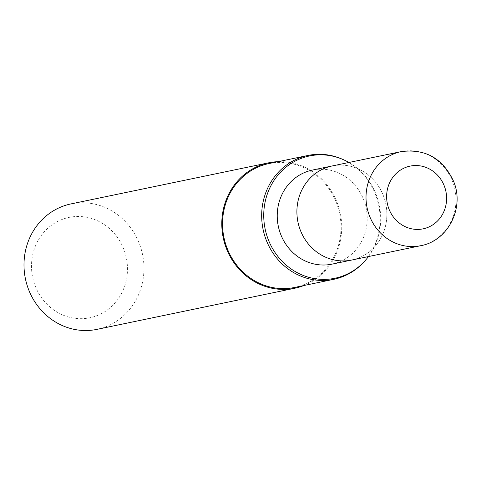 <?xml version="1.0" encoding="UTF-8"?>
<svg xmlns="http://www.w3.org/2000/svg" width="481" height="481" viewBox="0 0 481 481"><rect width="100%" height="100%" fill="white"/><g stroke="black" fill="none" stroke-linecap="round" stroke-linejoin="round"><path stroke-width="0.36" stroke-dasharray="2.4 1.8" d="M331.998 264.141A48.046 44.853 78.3 0 0 363.798 200.024A48.046 44.853 78.3 0 0 312.44 170.064M351.665 260.053A48.046 44.853 78.3 0 0 383.465 195.929A48.046 44.853 78.3 0 0 332.106 165.975A48.046 44.853 78.3 0 1 383.465 195.929A48.046 44.853 78.3 0 1 351.665 260.053M35.131 285.792A51.245 47.841 78.3 0 0 97.811 315.326A51.245 47.841 78.3 0 0 123.833 249.35A51.245 47.841 78.3 0 0 61.153 219.823A51.245 47.841 78.3 0 0 35.131 285.792M97.018 329.353A64.057 59.806 78.3 0 0 139.418 243.861A64.057 59.806 78.3 0 0 70.935 203.92M303.872 285.528A64.057 59.806 78.3 0 0 337.199 202.741A64.057 59.806 78.3 0 0 278.114 161.664M294.643 287.446A63.258 59.055 78.3 0 0 336.508 203.024A63.258 59.055 78.3 0 0 268.885 163.582M363.636 262.289A63.258 59.055 78.3 0 0 375.643 194.889A63.258 59.055 78.3 0 0 342.189 159.151M368.476 256.553A62.458 58.309 78.3 0 0 376.268 194.895A62.458 58.309 78.3 0 0 348.917 162.482M420.779 245.683A48.046 44.853 78.3 0 0 452.579 181.559A48.046 44.853 78.3 0 0 401.22 151.605"/><path stroke-width="0.72" d="M401.22 151.605L332.106 165.975A48.046 44.853 78.3 0 0 300.306 230.098A48.046 44.853 78.3 0 1 332.106 165.975L312.44 170.064A48.046 44.853 78.3 0 0 280.639 234.187A48.046 44.853 78.3 0 0 331.998 264.141L420.779 245.683C448.088 240.885 464.706 207.726 453.667 181.517C443.043 158.502 425.559 148.533 401.22 151.605A48.046 44.853 78.3 0 0 369.42 215.722A48.046 44.853 78.3 0 0 420.779 245.683M300.306 230.098A48.046 44.853 78.3 0 0 351.665 260.053A48.046 44.853 78.3 0 1 300.306 230.098M278.114 161.664A64.057 59.806 78.3 0 0 268.723 162.8L70.935 203.92A64.057 59.806 78.3 0 0 28.541 289.412A64.057 59.806 78.3 0 0 97.018 329.353L294.805 288.233A64.057 59.806 78.3 0 0 303.872 285.528M268.723 162.8A64.057 59.806 78.3 0 0 226.329 248.292A64.057 59.806 78.3 0 0 294.805 288.233M348.917 162.482A62.458 58.309 78.3 0 0 343.242 159.614L342.189 159.151A63.258 59.055 78.3 0 0 308.02 155.447L268.885 163.582A63.258 59.055 78.3 0 0 227.02 248.004A63.258 59.055 78.3 0 0 294.643 287.446L333.778 279.311A63.258 59.055 78.3 0 0 363.636 262.289L364.418 261.448A62.458 58.309 78.3 0 0 368.476 256.553M308.02 155.447A63.258 59.055 78.3 0 0 266.155 239.869A63.258 59.055 78.3 0 0 333.778 279.311M343.242 159.614A62.458 58.309 78.3 0 0 280.369 172.39A62.458 58.309 78.3 0 0 268.17 239.31A62.458 58.309 78.3 0 0 364.418 261.448M388.901 208.862A32.029 29.9 78.3 0 0 428.072 227.321A32.029 29.9 78.3 0 0 444.336 186.087A32.029 29.9 78.3 0 0 405.158 167.629A32.029 29.9 78.3 0 0 388.901 208.862"/></g></svg>
